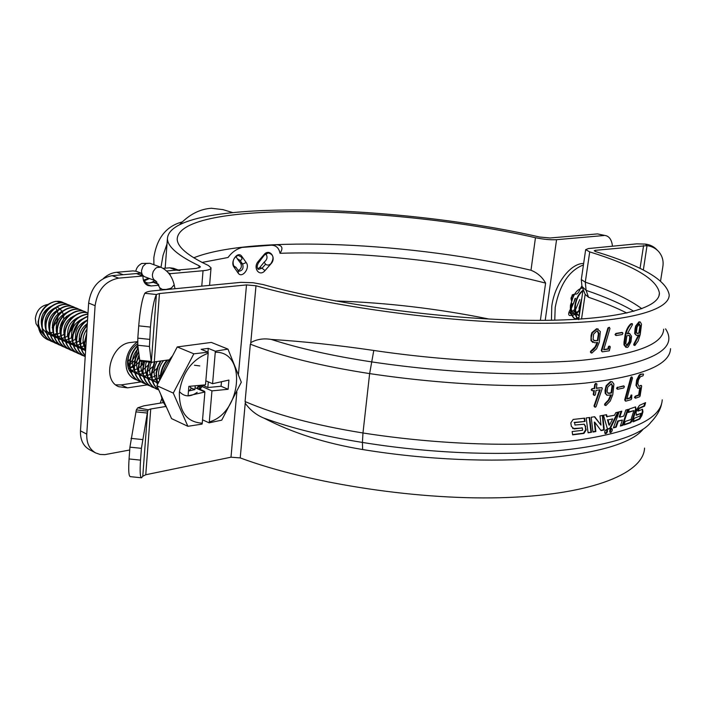 <?xml version="1.0" encoding="UTF-8"?>
<svg xmlns="http://www.w3.org/2000/svg" width="706" height="706" viewBox="0 0 706 706"><rect width="100%" height="100%" fill="white"/><g stroke="black" fill="none" stroke-linecap="round" stroke-linejoin="round"><path stroke-width="1.06" d="M238.266 270.53C241.24 268.915 242.07 266.533 240.746 263.4L237.198 258.67L239.899 260.276C241.946 260.232 242.432 259.137 241.337 256.993L238.196 255.343C233.368 257.628 231.992 261.476 234.057 266.877L236.033 267.371L233.386 265.703M257.725 268.818L259.817 267.459L264.15 262.147L265.58 264.229C267.336 265.509 269.11 265.324 270.883 263.673C274.387 257.919 273.496 254.336 268.209 252.933L264.309 255.131L258.546 262.747C256.781 265.809 256.746 268.024 258.458 269.392L262.05 268.209L264.997 270.61C259.508 277.308 252.536 267.865 258.14 261.538L258.546 262.747M571.304 299.812L572.195 294.887M576.537 314.144L578.973 310.261M579.432 309.352L580.57 306.731M582.724 292.019L582.626 291.278M612.455 246.209C611.82 240.34 609.684 236.837 606.022 235.689L597.47 233.907L550.036 237.984L539.525 237.004C393.136 203.452 170.455 197.962 167.428 238.54C167.507 246.659 178.089 255.74 199.171 265.783L200.478 266.956L196.436 268.404L166.634 270.972L176.253 270.142L169.722 267.803L173.464 268.271L178.212 269.974M145.101 283.441L156.794 281.853M168.602 273.125L170.164 273.681L203.046 270.725L201.775 286.124M169.996 274.996L170.164 273.681M143 276.002L118.652 278.138C105.344 280.847 97.499 290.025 95.098 305.689L88.638 303.042C91.012 287.466 98.849 278.332 112.13 275.658L136.452 273.566L143 276.072C142.859 280.811 144.536 283.971 148.022 285.551L151.163 285.956L158.921 285.224M88.638 303.042L80.484 430.872L86.759 434.111C86.45 443.033 89.433 449.307 95.698 452.943L100.093 454.452L104.912 454.629L129.71 450.004M95.098 305.689L86.759 434.111M95.698 452.943L89.441 449.651C83.176 446.015 80.193 439.759 80.484 430.872M335.447 300.941C387.003 302.671 438.17 308.698 488.967 319.033M199.26 385.635L199.886 387.276M137.661 341.607L130.769 342.472C111.045 343.778 101.249 379.978 118.749 386.703L127.53 387.868L147.272 384.858M115.758 384.832L121.15 384.911L141.094 381.911M603.93 235.53L556.566 239.687C550.556 240.031 543.523 239.369 535.457 237.719C394.345 205.261 179.668 200.116 177.197 238.99C177.285 246.888 187.672 255.713 208.367 265.474L211.041 267.839C210.944 269.26 208.279 270.221 203.046 270.725M193.744 257.787C252.933 234.374 415.146 242.537 530.991 270.248C537.548 272.931 542.42 277.211 545.597 283.097L540.381 320.392M276.805 244.77L271.228 245.22C276.02 245.238 278.949 247.921 280.017 253.286C283.38 248.212 282.312 245.379 276.805 244.77L242.335 247.365C236.572 248.927 231.806 252.307 228.056 257.487L202.093 262.438M271.228 245.22L241.84 247.435M258.14 261.538L263.991 254.645C269.418 247.947 276.876 257.69 270.989 263.797L264.997 270.61M264.15 262.147C267.309 259.605 267.848 256.834 265.765 253.816M238.143 273.063L233.951 267.027C229.874 261.617 237.94 250.356 241.867 256.437L246.2 262.553C250.542 268.015 241.964 278.958 238.143 273.063L238.46 270.804L237.869 270.372M237.198 258.67L235.963 256.296M238.487 270.848L238.928 271.21C242.529 270.672 243.755 268.271 242.617 264.026L246.2 262.553M280.017 253.286C360.907 250.656 464.901 262.332 545.597 283.097M569.098 311.893L571.834 315.3L569.971 315.582C568.63 315.335 568.339 314.099 569.115 311.867L570.386 309.228M168.522 273.019L170.164 273.61M597.47 233.907L606.022 235.689M182.272 221.913C166.263 226.114 156.785 238.072 153.829 257.805L153.908 264.724M232.353 212.471L222.999 209.638L211.465 208.261C200.089 208.985 189.57 214.324 179.924 224.279M167.013 243.941L163.024 255.422L160.977 267.274M605.042 433.572L606.789 431.745L606.595 429.469M606.428 429.486C604.627 430.819 604.257 432.231 605.298 433.74L606.613 433.228L607.416 431.701L607.434 430.139L606.428 429.486M263.815 418.076C292.558 432.919 325.501 443.412 362.637 449.537L362.416 442.433C324.46 436.361 291.596 428.242 263.815 418.076C256.419 415.057 250.251 410.16 245.317 403.373L245.406 401.688C275.993 414.846 315.185 425.277 362.972 432.981L369.635 373.598L373.783 350.458C448.619 361.534 527.594 365.028 581.656 360.316C635.824 354.659 663.155 344.29 663.666 329.217M670.559 348.649C669.932 365.073 641.542 376.545 585.38 383.093C529.288 388.582 447.269 385.264 369.635 373.598C321.318 366.114 281.668 356.353 250.665 344.307L250.886 342.569C256.834 339.207 263.638 338.165 271.289 339.445C299.556 348.535 332.95 356.009 371.471 361.86C456.711 374.595 546.462 377.225 601.741 369.723C656.377 360.89 677.663 347.273 665.582 328.872M660.569 280.962L662.899 266.312C663.675 260.735 662.272 255.837 658.689 251.61C655.618 248.247 651.77 246.262 647.128 245.653L645.39 244.1L647.023 245.644L595.352 250.321L594.223 250.762L595.864 251.671C642.186 265.88 666.623 280.264 669.2 294.817C669.641 311.575 620.097 324.239 532.033 323.207C444.198 322.21 329.261 306.422 255.987 285.762L246.5 284.915L159.45 293.546L156.432 294.473C153.882 299.838 151.896 310.693 150.449 327.081L138.711 325.845C140.141 309.449 142.18 298.594 144.827 293.281L156.405 294.508L144.827 293.281M645.39 244.1L636.838 243.844L588.513 248.538L585.662 249.642L589.722 251.901C633.803 265.509 657.039 279.241 659.413 293.078C659.828 309.202 612.12 321.309 527.779 320.321C443.659 319.377 333.638 304.33 263.082 284.562L253.136 282.735L240.949 282.347L152.514 290.907C148.41 291.331 145.868 292.09 144.898 293.193M645.628 244.329L645.655 244.126C650.27 244.735 654.1 246.703 657.154 250.056M643.334 270.036L647.023 245.644M641.922 415.419L641.022 416.081M632.082 421.429L630.82 422.047M612.27 428.992L611.784 429.142M633.864 311.32C621.58 303.977 605.66 296.988 586.112 290.351L588.522 297.261L585.159 294.358L581.841 286.018M588.522 297.261C603.189 302.292 615.985 307.56 626.91 313.067M581.303 279.558L585.292 282.153L589.722 251.901M201.034 385.238L200.778 385.723M200.213 386.729L198.571 389.235M150.449 327.081L149.451 346.469L151.313 362.31L169.352 359.795M149.531 339.365L137.82 338.139L137.785 345.243L139.867 361.11L151.313 362.31L156.405 294.508M137.82 338.139L138.711 325.845M148.242 361.984L151.799 362.602M140.538 460.135C139.797 471.281 140.123 477.177 141.509 477.803L142.78 476.268L145.763 474.741L150.731 408.995L148.251 409.807L147.651 411.121L141.421 448.336L129.922 447.154L129.066 458.953L140.538 460.135L141.421 448.336M141.447 477.794L130.213 476.638C128.73 476.003 128.351 470.108 129.066 458.953M142.762 476.312L147.651 411.121L136.302 409.939L129.922 447.154M163.368 402.614L143.962 405.809L137.741 407.812L148.251 409.807M137.741 407.812L136.302 409.939M165.707 406.488L150.731 408.995M644.552 448.054C643.616 472.764 593.958 494.112 507.888 497.483C422.029 500.907 310.825 484.175 240.225 457.912L230.994 457.197L145.763 474.741M362.637 449.537C492.488 470.743 620.759 458.035 643.113 429.177M591.407 351.191C594.408 349.435 596.482 346.54 597.655 342.489L594.717 342.789L591.469 340.769L591.196 337.759L592.343 332.879L597.091 328.943L600.347 331.546L599.297 342.216L596.596 348.746L591.813 353.088L590.86 352.118L591.407 351.191L590.904 350.997L595.079 346.928L597.064 342.551M591.602 335.65L591.098 335.465L591.84 332.694L596.57 328.758L598.167 329.005M592.343 332.879L591.84 332.694M597.091 328.943L596.57 328.758M593.87 340.627L597.956 340.521L598.953 333.356L597.541 330.973L596.844 330.92L593.587 334.123L593.084 339.48L594.92 340.83L597.956 340.521M597.426 340.327L598.397 333.894L598.917 334.088M598.397 333.894L597.408 330.955M590.86 352.118L590.348 351.923L590.904 350.997M591.196 351.438L590.693 351.244M608.51 349.099L608.775 347.326L609.746 346.302L610.275 347.008L609.296 350.811L602.377 351.853L601.741 351.067L608.484 328.122L609.349 327.302L609.966 328.546L603.692 349.77L608.51 349.099L607.954 348.914L608.219 347.14L608.687 346.337L609.649 346.328M603.78 349.505L607.954 348.914M609.243 346.522L608.687 346.337M608.775 347.326L608.219 347.14M609.746 346.302L609.19 346.116M601.83 350.626L601.291 350.441L607.928 327.946L609.34 327.302M608.484 328.122L607.928 327.946M615.711 335.35L615.032 334.538L615.888 333.453L621.995 332.42L622.93 333.267L622.26 334.529L616.153 335.544L615.597 334.715L616.462 333.629L622.577 332.597M616.462 333.629L615.888 333.453M625.728 335.05C626.751 330.179 628.658 326.481 631.446 323.966L632.355 323.736L632.452 324.698L627.263 333.867L629.575 333.373L631.579 336.4L630.952 341.783L628.225 346.911L627.122 347.502L624.563 345.022L625.728 335.05L625.137 334.882C626.16 330.002 628.058 326.313 630.837 323.798L631.896 323.877M631.446 323.966L630.837 323.798M632.073 323.842L631.464 323.675M627.334 333.559L628.975 333.206M626.84 335.818L625.816 343.822L627.396 345.596L629.823 341.757L630.361 337.168L629.231 335.306L626.84 335.818M626.575 345.455L629.222 341.58L629.761 337L629.152 335.324M626.796 345.419L627.396 345.596M624.607 342.331L624.007 342.154L625.137 334.882M635.665 328.89L635.047 328.722L635.682 326.013L638.965 321.865L640.298 321.998L641.507 324.23L640.236 334.494L638.162 340.954L634.862 345.516L634.297 345.163L634.553 343.998L639.186 334.891L636.485 335.465L635.303 333.788L636.3 326.181L635.682 326.013M636.3 326.181L639.583 322.024L640.298 321.998M639.583 322.024L638.965 321.865M636.83 333.409L639.486 332.994L640.527 326.075L639.318 323.93L637.041 327.266L636.424 332.42L637.536 333.55L639.486 332.994M638.859 332.835L639.839 326.613L640.457 326.772M639.839 326.613L639.407 323.913M639.901 325.916L640.527 326.075M636.485 335.465L634.685 333.62L635.047 328.722M635.303 333.788L634.685 333.62M634.323 345.278L633.688 344.996L633.935 343.831L638.48 335.103M625.94 347.378L623.972 344.846L624.007 342.154M601.927 351.65L601.291 350.441M592.934 342.525L590.957 340.583L591.098 335.465M591.054 352.903L590.348 351.923M373.783 350.458C336.303 344.996 302.142 341.325 271.289 339.445M250.339 344.184L245.088 401.546M593.931 395.245L593.243 394.486L594.717 395.439L595.414 394.513L596.049 390.339L600.197 389.774L594.514 406.206L593.993 405.994L599.57 389.862M593.755 394.689L594.373 390.55L592.431 390.789L591.707 390.021L592.44 388.944L591.937 388.741L594.161 388.388L594.752 384.426L595.67 383.411L596.323 383.605M593.243 394.486L593.817 390.621M591.707 390.021L591.204 389.818L591.937 388.741M592.634 388.847L594.161 388.388M594.673 388.6L595.264 384.638L596.182 383.614L596.949 384.002L596.341 388.388L601.856 387.638L602.271 388.379L596.12 406.497L595.44 407.212L594.514 406.206M611.025 381.787L612.314 381.867L613.911 384.108L612.808 394.513L610.275 401.017L605.898 405.526L605.095 405.147L605.369 403.964L609.049 400.081L611.334 394.883L607.213 395.272L605.774 393.604L605.969 388.627L606.675 385.891L611.025 381.787L610.478 381.593L612.023 381.787M605.774 393.604L605.227 393.401L605.024 390.489L606.136 385.688L610.478 381.593M605.563 390.692L605.024 390.489M606.957 395.157L605.227 393.401M623.707 387.973L617.662 389.262L617.123 388.476L617.971 387.373L624.025 386.058L624.369 386.703L623.707 387.973M617.971 387.373L623.522 385.891M624.025 386.058L623.442 385.864M632.479 378.187L626.813 399.066L630.661 397.981L631.729 395.192L631.685 398.634L631.085 399.649L625.692 401.185L625.295 400.055L631.314 377.922L632.029 377.057L632.479 378.187M625.287 400.937L624.704 399.861L630.714 377.736L631.429 376.872L631.905 377.136M631.314 377.922L630.714 377.736M625.295 400.055L624.704 399.861M639.265 395.148L640.457 387.656L637.915 388.344L636.591 385.564L636.759 383.137L637.236 380.322L639.83 375.186L641.074 374.401L643.272 373.951L643.501 374.551L642.963 375.83L640.386 376.713L638.453 379.934L637.809 383.746L638.992 386.394L641.41 385.547L641.657 386.191L640.13 395.828L639.636 396.763L635.444 398.228L635.056 397.593L635.903 396.322L639.265 395.148L638.648 394.972L639.768 387.903M637.915 388.344L635.974 385.388L636.627 380.146L639.212 375.018L640.457 374.224L642.866 374.039M636.591 385.564L635.974 385.388M638.992 386.394L640.924 385.405M641.41 385.547L640.783 385.37M635.082 397.963L634.438 397.416L635.294 396.145L638.648 394.972M635.903 396.322L635.294 396.145M572.575 434.561L583.474 433.193L585.662 429.716L585.221 426.292L584.003 424.13M585.724 426.512L584.268 424.227L574.949 425.021L574.605 422.665L585.062 421.42L584.63 418.146L573.166 419.443L570.827 422.903L571.357 426.398L574.234 428.93L582.326 427.951L582.644 430.281L572.134 431.551L572.619 434.843L583.968 433.413L586.165 429.936L585.221 426.292M585.662 429.716L586.165 429.936M572.645 428.577L581.876 428.012M581.841 427.73L582.326 427.951M574.905 424.747L574.605 422.665M574.137 422.435L585.062 421.42M584.568 421.2L584.171 418.208M588.089 432.813L591.469 432.284L589.669 417.475L586.201 417.943L588.089 432.813M588.045 432.522L591.469 432.284M590.948 432.063L589.201 417.537M592.916 431.737L595.334 431.322L594.302 422.056L594.884 422.832M594.823 422.267L601.035 430.589L604.265 429.945L602.845 415.366L600.021 415.86L600.982 425.109L594.708 416.725L591.196 417.255L592.952 432.037L595.864 431.542L594.823 422.267L594.302 422.056M595.334 431.322L595.864 431.542M600.832 430.307L603.718 429.733L602.333 415.455M600.982 425.109L594.39 416.778M607.169 416.867L606.542 414.669L603.498 415.243L607.522 429.248L610.275 428.63L618.509 412.03L615.773 412.692L614.485 415.287L607.081 416.558M608.034 419.929L612.667 418.914L608.034 419.929L609.481 425.188L612.667 418.914M609.481 425.188L608.925 424.986L607.478 419.717M606.613 416.655L606.075 414.757M607.434 428.939L609.71 428.418L617.741 412.216M610.275 428.63L609.71 428.418M619.118 411.88L613.399 427.88L616.17 427.183L618.288 421.182L622.392 420.061L620.327 426.045L622.904 425.294L628.287 409.33L625.807 410.071L623.76 416.063L619.7 417.184L621.792 411.183L619.118 411.88M613.532 427.501L615.597 426.98L617.715 420.988L618.288 421.182M617.715 420.988L622.392 420.061M620.468 425.647L622.313 425.1L627.546 409.559M621.077 411.377L619.118 416.99L619.833 416.796M622.313 425.1L622.904 425.294M624.166 424.535L630.061 422.559L632.479 419.073L635.497 409.454L636.115 409.63L635.55 406.894L629.355 409.003L628.199 412.489L633.882 410.583L631.014 419.54L625.198 421.464L624.016 424.959L630.67 422.744L633.088 419.258L636.115 409.63M632.479 419.073L633.088 419.258M628.34 412.066L633.882 410.583M635.497 409.454L635.524 406.903M630.061 422.559L630.67 422.744M633.282 421.35L639.159 418.87L641.26 415.357L642.319 411.713L642.945 411.88L642.531 409.215L638.33 411.06L639.089 408.58L644.613 406.091L645.602 402.623L639.451 405.385L637.183 408.871L636.044 412.533L636.583 415.243L640.88 413.407L640.148 415.878L634.226 418.358L633.132 421.835L639.777 419.046L641.886 415.525L642.945 411.88M641.26 415.357L641.886 415.525M639.159 418.87L639.777 419.046M636.009 415.049L640.88 413.407M636.027 415.084L636.583 415.243M638.33 411.06L637.712 410.883L638.462 408.403L643.978 405.915L644.816 403.011M643.978 405.915L644.613 406.091M642.319 411.713L642.425 409.268M638.462 408.403L639.089 408.58M611.325 428.383C609.366 430.219 609.146 431.64 610.664 432.646C612.605 430.81 612.826 429.389 611.325 428.383M626.919 398.687L630.061 397.796L631.129 395.007M617.203 389.05L616.559 388.282L617.406 387.179M605.174 405.341L604.548 404.944L604.821 403.761L608.422 399.984L610.69 394.998M594.637 407.027L593.993 405.994M591.919 390.577L591.204 389.818M596.385 388.106L601.6 387.673M607.875 393.26L611.069 392.757L612.084 385.75L611.255 383.711M611.069 392.757L611.625 392.951L612.64 385.944L611.405 383.729L607.778 387.02L607.169 390.612L607.248 392.245L608.89 393.445L611.625 392.951M612.04 386.456L612.596 386.659M606.675 385.891L606.136 385.688M609.966 432.46L611.458 428.365M143.574 361.498L140.979 365.24M138.252 367.897L137.149 368.717M179.995 270.61L176.253 270.142M103.411 278.464C107.506 274.793 111.936 272.728 116.693 272.278L132.949 270.901L136.037 271.228L141.235 273.151L141.271 275.358M154.685 280.476C151.949 282.832 149.134 283.53 146.248 282.576L143.6 280.785M116.693 272.278L123.162 274.705L141.235 273.151M149.487 278.543L143.856 281.05M163.218 268.351L169.722 267.803M551.439 320.286L551.765 306.298C554.554 284.227 570.413 263.188 583.641 263.47M554.757 320.215L555.207 307.331C559.69 284.659 569.098 270.53 583.43 264.935M571.631 301.224L571.03 298.603L573.034 294.464L576.873 293.952L578.488 292.452L581.815 285.948M572.178 315.247L573.819 315.008M572.187 303.659L571.807 306.28M571.022 298.567L571.348 297.102M573.572 303.395L575.099 298.347M569.813 310.428L570.422 309.705M571.251 308.601L575.549 298.32M572.875 312.864L574.71 310.852M575.522 309.757L579.767 299.556M575.611 318.591L577.076 318.194M577.34 318.088L579.035 317.223M573.978 294.34L570.457 305.283C569.927 312.537 571.719 317.241 575.84 319.403M582.512 287.977C576.573 289.328 572.698 295.134 570.889 305.407C570.351 312.449 572.045 317.109 575.964 319.394M582.971 290.316C578.532 293.643 575.796 299.062 574.772 306.554C574.287 312.246 575.364 316.491 577.993 319.28M582.9 290.793C578.717 294.261 576.149 299.556 575.205 306.686C574.71 312.573 575.867 316.888 578.682 319.641M581.788 298.4L579.096 307.842L579.397 314.717M581.559 299.979L579.529 307.975L579.591 313.411M582.476 287.845L580.57 288.136M569.415 312.608L570.801 312.246M571.172 312.096L574.649 309.519M569.327 312.423L571.172 313.632M571.604 313.773L575.099 313.499M575.469 313.34L578.973 310.693M571.128 307.692C571.533 311.417 572.99 313.826 575.478 314.929M575.911 315.061L579.397 314.77M575.567 304.171C574.825 310.005 576.034 313.941 579.211 315.979M579.829 305.848L579.891 311.364M187.875 426.3L173.288 393.092L193.832 353.821L177.25 346.937L156.882 385.697L171.567 418.623L187.875 426.3L202.066 424.112L202.26 423.194C186.843 422.197 179.209 411.986 179.359 392.562C182.36 372.565 191.961 359.451 208.173 353.229L208.146 352.188L201.175 349.329L208.27 348.367L215.242 351.2L215.268 352.241C247.294 351.2 241.523 413.125 209.294 421.914L209.1 422.832L202.543 419.814M161.392 377.11C163.421 368.991 167.163 361.869 172.608 355.762M186.958 345.649L199.03 344.051M62.605 302.327L55.686 301.312C45.431 303.651 39.58 310.878 38.142 322.995C38.186 330.902 41.292 336.427 47.443 339.56L49.358 340.274M64.299 303.183L62.666 302.353C52.853 297.614 38.406 309.36 38.512 323.154C38.556 331.07 41.654 336.594 47.814 339.727L49.526 340.38M66.223 303.836L66.037 303.756C56.215 299.017 41.751 310.808 41.848 324.636C41.892 332.57 44.99 338.103 51.15 341.245L53.074 341.96M68.05 304.745L66.408 303.915C56.586 299.176 42.122 310.967 42.219 324.804C42.263 332.738 45.36 338.271 51.52 341.413L53.25 342.066M69.982 305.407L69.797 305.327C59.975 300.588 45.484 312.423 45.581 326.287C45.616 334.247 48.714 339.798 54.874 342.94L56.815 343.654M71.818 306.325L70.176 305.486C60.345 300.738 45.864 312.581 45.952 326.454C45.987 334.415 49.093 339.965 55.253 343.107L56.992 343.769M73.768 306.986L73.583 306.907C63.752 302.159 49.252 314.046 49.332 327.955C49.367 335.932 52.465 341.492 58.633 344.643L60.584 345.358M75.621 307.913L73.962 307.066C64.131 302.318 49.632 314.205 49.711 328.122C49.738 336.1 52.844 341.669 59.004 344.81L60.76 345.472M77.581 308.584L77.386 308.496C67.555 303.748 53.038 315.679 53.109 329.631C53.135 337.627 56.233 343.204 62.41 346.355L64.37 347.078M79.434 309.51L77.775 308.663C67.944 303.907 53.418 315.847 53.488 329.799C53.515 337.803 56.612 343.381 62.781 346.522L64.546 347.193M81.411 310.181L81.216 310.102C71.385 305.345 56.842 317.321 56.912 331.317C56.93 339.339 60.036 344.925 66.205 348.076L66.399 348.164M83.282 311.117L81.605 310.261C71.774 305.504 57.23 317.488 57.292 331.485C57.318 339.507 60.416 345.102 66.585 348.252L68.358 348.923M85.267 311.796L85.073 311.708C75.242 306.951 60.681 318.98 60.734 333.011C60.751 341.06 63.849 346.655 70.026 349.814L72.021 350.547M87.147 312.732L85.461 311.867C75.63 307.11 61.06 319.147 61.122 333.179C61.14 341.227 64.237 346.831 70.415 349.991L72.197 350.661M88.003 312.979C78.216 309.219 64.528 321.151 64.581 334.715C64.599 342.789 67.697 348.402 73.874 351.562L74.068 351.641M88.003 313.023C78.242 309.66 64.917 321.521 64.97 334.891C64.987 342.957 68.085 348.579 74.262 351.729L76.063 352.409M87.941 314.002C76.839 315.503 70.344 322.977 68.456 336.435C68.464 344.528 71.562 350.158 77.748 353.318L77.942 353.397M87.932 314.17C77.007 315.917 70.644 323.392 68.844 336.603C68.853 344.704 71.95 350.335 78.137 353.494L79.946 354.165M87.8 316.244C78.604 319.792 73.459 327.099 72.356 338.165C72.356 346.275 75.454 351.923 81.649 355.083L81.843 355.171M87.782 316.535C78.798 320.233 73.786 327.505 72.744 338.333C72.753 346.452 75.842 352.1 82.037 355.259L83.855 355.939M87.57 319.765C80.669 324.381 76.901 331.088 76.274 339.904C76.266 347.864 79.248 353.459 85.214 356.698M87.544 320.197C80.89 324.857 77.263 331.485 76.672 340.071C76.645 347.837 79.496 353.371 85.214 356.68M87.244 324.928C82.929 329.517 80.59 335.094 80.228 341.651C80.166 347.546 81.852 352.232 85.276 355.718M87.2 325.572C83.158 330.09 80.961 335.509 80.625 341.828C80.563 347.493 82.117 352.056 85.294 355.497M86.714 333.206L84.199 343.416L85.532 351.703M86.635 334.441L84.596 343.593L85.585 350.9M137.785 345.199C132.825 350.132 130.116 356.256 129.639 363.564C129.569 372.027 132.649 377.851 138.888 381.055L139.1 381.152M137.846 345.746C133.116 350.635 130.522 356.645 130.072 363.749C129.992 372.212 133.081 378.045 139.311 381.249L141.315 381.972M138.544 351.341L135.314 357.968L133.937 365.47C133.858 373.951 136.938 379.802 143.177 382.996L145.427 383.799M138.641 352.056L135.649 358.471L134.369 365.664C134.29 374.145 137.37 379.996 143.609 383.199L145.621 383.932M139.62 359.945L138.261 367.385C138.182 375.901 141.253 381.752 147.501 384.964L149.76 385.758M139.806 360.951L138.703 367.579C138.614 376.095 141.685 381.955 147.933 385.158L149.954 385.891M144.086 361.551L142.621 369.317C142.524 377.851 145.604 383.729 151.843 386.932L152.064 387.029M144.571 361.604L143.053 369.512C142.965 378.054 146.036 383.923 152.284 387.135L154.323 387.868M148.984 362.09L147.007 371.259C146.901 379.828 149.981 385.714 156.22 388.918L158.515 389.73M149.469 362.178L147.439 371.453C147.342 380.022 150.413 385.908 156.661 389.121L158.718 389.862M154.358 361.887L151.419 373.218C151.287 380.799 153.731 386.35 158.753 389.88M154.941 361.807L151.861 373.412C151.728 380.71 153.996 386.156 158.682 389.73M160.386 361.048L157.579 366.688L156.035 373.024L157.42 384.673M161.012 360.96L158.091 366.696L156.485 373.174L157.632 384.276M166.96 360.131C162.962 364.949 160.756 370.624 160.333 377.172L160.324 379.14M167.657 360.025C163.51 364.905 161.215 370.685 160.783 377.375L160.765 378.319M49.552 340.327L51.406 340.724M51.617 340.751L53.612 340.883M67.441 334.679L68.764 333.223M69.303 332.552L74.068 322.086M74.209 321.248L74.351 320.047M49.729 340.442L51.564 340.857M51.776 340.892L53.753 341.051M67.476 335.173L68.658 333.947M69.162 333.364L72.656 327.813L74.58 321.442M74.677 320.692L74.73 320.215M53.277 342.013L55.139 342.41M71.297 336.197L72.727 334.6M77.907 323.189L78.11 321.654M53.444 342.128L55.306 342.542M55.518 342.578L57.504 342.728M71.332 336.709L72.603 335.359M73.124 334.732L78.278 323.383M78.392 322.598L78.481 321.821M57.195 343.822L59.057 344.237M75.207 338.253L76.575 336.762M82.125 324.531L82.258 323.436M60.963 345.534L62.843 345.949M79.107 339.798L80.581 338.156M85.876 326.49L86.061 325.06M72.224 350.6L74.156 350.988M72.409 350.714L74.324 351.129M127.627 365.028L129.657 363.299M130.125 362.84C134.378 358.445 136.893 353.221 137.67 347.149M128.589 368.894L129.904 368.135M130.275 367.905L133.964 364.949M134.44 364.472L139.311 357.474M132.207 377.719L136.84 379.907M126.392 368.073C127.662 373.342 130.548 377.083 135.049 379.316L137.035 380.04M141.544 382.043L143.715 382.431M155.541 379.193L155.982 378.901M158.682 376.73L160.536 374.833M188.908 390.93L191.626 388.141M196.85 388.476L198.801 385.441M197.301 388.671L199.401 385.388M40.171 314.002L38.098 321.654L38.212 325.378M61.025 329.878L59.772 331.14M56.939 333.232L53.885 334.6M53.568 334.697L52.094 335.032M43.357 333.003C40.471 330.717 38.856 327.478 38.512 323.277M66.523 316.244L65.94 318.574M39.333 329.57L45.175 336.285M43.26 313.429L49.199 307.975M57.724 307.516L59.781 308.734M60.063 308.963L62.102 311.408M62.287 311.725L63.514 315.255M63.593 315.75L63.699 318.503M38.521 327.61L36.015 323.622L35.318 318.556C36.509 310.525 40.657 305.839 47.779 304.471M55.668 307.781L57.336 310.614M57.477 310.984L58.192 315.405M58.166 316.129L56.895 321.38L53.903 325.951M53.409 326.463L52.2 327.513M63.646 319.13L59.931 327.805M56.948 330.505L56.136 331.017M53.197 332.252L50.294 332.632M49.711 332.605L47.311 332.111M41.928 327.099L41.663 326.49M51.22 306.263C42.854 310.64 39.765 317.656 41.945 327.337M42.439 328.493L46.561 333.276M46.967 333.523L50.276 334.838M50.62 334.909L53.647 335.076M53.983 335.041L57.036 334.37C54.6 324.266 57.786 316.968 66.611 312.502M57.389 334.238L60.751 332.473M55.033 307.807C46.552 312.202 43.437 319.297 45.687 329.084M46.181 330.231L50.32 334.971M50.717 335.218L54.044 336.515M54.388 336.585L57.433 336.727M57.768 336.7L60.848 335.985M61.201 335.853L64.617 334.026M58.872 309.36C50.276 313.782 47.134 320.939 49.446 330.84M49.95 331.979L54.097 336.674M54.503 336.921L57.839 338.2M58.183 338.262L61.245 338.395M61.59 338.359L64.687 337.618M65.049 337.477L68.5 335.579M62.728 310.931C54.018 315.37 50.85 322.598 53.232 332.614M53.735 333.744L57.901 338.395M58.298 338.642L61.651 339.895M62.004 339.957L65.084 340.063M65.773 339.983L68.553 339.251M68.914 339.109L72.409 337.141M57.548 335.509L61.722 340.115M62.128 340.363L65.49 341.598M65.843 341.669L68.941 341.748M69.285 341.704L72.436 340.901M72.806 340.751L76.345 338.704M70.521 314.091C61.581 318.574 58.36 325.943 60.875 336.18M61.387 337.291L65.57 341.854M65.976 342.101L69.356 343.319M69.709 343.381L72.824 343.443M73.168 343.398L76.354 342.551M76.716 342.401L80.307 340.274M74.457 315.688C65.393 320.197 62.154 327.628 64.731 337.98M65.243 339.074L69.444 343.601M69.85 343.84L73.239 345.049M73.6 345.102L76.733 345.137M77.086 345.093L80.29 344.21M80.66 344.06L84.296 341.845M78.41 317.294C69.232 321.821 65.967 329.323 68.614 339.798M69.126 340.874L73.345 345.366M73.751 345.596L77.157 346.778M77.51 346.84L80.669 346.849M81.022 346.805L84.252 345.887M84.632 345.719L85.956 345.049M82.39 318.909C73.097 323.463 69.806 331.035 72.515 341.616M73.036 342.684L77.263 347.131M77.678 347.37L81.093 348.526M81.455 348.579L84.632 348.57M84.976 348.517L85.744 348.376M86.388 320.542C76.989 325.113 73.671 332.755 76.451 343.451M76.972 344.51L81.208 348.914M81.622 349.143L85.055 350.291M87.332 323.56C79.928 329.199 77.616 336.444 80.405 345.287M80.934 346.337L85.179 350.705M86.97 329.19C82.884 334.926 82.02 340.91 84.385 347.14M84.914 348.182L85.682 349.364M127.512 361.684L130.169 359.248M127.733 365.717L129.63 364.825M130.054 364.578L134.537 360.81M128.421 368.435L129.913 368.179M130.301 368.082L133.919 366.599M134.352 366.343L138.941 362.354M129.18 370.191L130.372 370.341M130.751 370.368L134.193 370.023M134.581 369.926L138.244 368.373M138.685 368.117L143.397 363.881M129.286 370.385L130.601 371.153M131.034 371.347L134.652 372.23M135.04 372.256L138.508 371.877M138.897 371.771L142.603 370.165M143.044 369.891L147.898 365.381M148.745 364.164L149.849 362.249M137.679 343.857L136.39 344.607M129.101 354.474C127.548 359.663 127.821 364.27 129.93 368.276M130.486 369.203L134.899 373.077M135.331 373.28L138.967 374.136M139.356 374.154L142.841 373.739M143.239 373.633L146.989 371.965M147.439 371.683L152.443 366.838M138.191 348.455C132.225 355.295 130.901 362.566 134.237 370.271M134.793 371.18L139.214 375.027M139.656 375.221L143.309 376.051M143.697 376.069L147.219 375.618M147.616 375.504L151.402 373.765M151.861 373.474L157.059 368.241M139.011 355.039C136.037 361.19 135.896 366.935 138.57 372.274M139.135 373.174L143.565 376.978M144.006 377.172L147.678 377.975M148.075 377.992L151.613 377.507M152.019 377.383L155.849 375.583M141.615 361.295C140.441 366.29 140.882 370.624 142.93 374.295M143.503 375.186L147.951 378.945M148.384 379.131L152.072 379.916M152.47 379.925L156.044 379.404M156.45 379.281L160.324 377.401M146.389 361.79C144.695 367.314 145.012 372.159 147.325 376.324M147.898 377.207L152.355 380.922M152.796 381.108L156.503 381.867M156.9 381.875L158.991 381.672M151.225 362.496C149.019 368.435 149.195 373.721 151.746 378.363M152.319 379.237L156.794 382.917M157.235 383.102L158.091 383.393M157.103 361.498C153.449 368.197 153.149 374.507 156.202 380.419M156.776 381.284L158.303 382.996M163.589 360.598C158.718 366.714 157.403 373.324 159.653 380.428M179.439 391.627C184.442 397.01 190.364 397.24 197.195 392.333M199.833 389.783L202.931 385.061M199.789 365.92L194.45 365.24M57.027 301.391L61.184 302.786M70.671 318.759L70.768 317.576M65.94 304.401L65.464 303.977M166.748 407.803L162.918 401.661L160.677 394.195M156.882 385.697L173.288 393.092M177.25 346.937L211.332 342.419L227.976 349.108L241.32 382.202L221.737 420.149L209.1 422.832M208.173 353.229L205.499 384.823L188.846 386.376L188.078 395.819L204.899 392.015L202.26 423.194M193.082 388.785L192.976 390.021M195.059 387.691L204.899 392.015M203.734 391.503L204.634 391.353L204.59 391.874M204.634 391.353L199.992 389.315L200.292 385.767L211.959 390.868L209.294 421.914M211.959 390.868L228.117 389.288L228.929 380.066L212.577 383.702L215.268 352.241M200.292 385.767L203.196 385.494L207.838 387.523L221.075 386.261L228.117 389.288M207.838 387.523L208.314 381.867M203.196 385.494L203.231 385.035M221.075 386.261L221.472 381.725M205.843 380.799L212.577 383.702M207.952 352.109L208.27 348.367M215.242 351.2L227.976 349.108M193.832 353.821L208.146 352.188M190.373 386.235L190.267 387.541L194.9 389.588L188.467 391.027M195.218 385.776L194.9 389.588M199.171 265.783L198.986 267.998M154.04 282.621L158.453 284.262M145.401 283.786L151.163 285.956M112.13 275.658L118.652 278.138M121.15 384.911L127.53 387.868M535.457 237.719L530.991 270.248M263.991 254.645L264.309 255.131M259.817 267.459L262.05 268.209L265.58 264.229M241.337 256.993L241.867 256.437M240.746 263.4L242.617 264.026L239.899 260.276M556.566 239.687L545.208 320.365M595.184 251.442L595.352 250.321M640.042 268.404L643.59 245.538M585.159 294.358L581.532 319.05M641.851 308.751C629.399 299.441 610.549 290.572 585.292 282.153L586.112 290.351L581.991 286.459L581.285 279.682L585.662 249.642M151.128 361.463L139.664 360.263M149.451 346.469L137.785 345.243M154.287 361.896L159.45 293.546M142.515 439.564L131.025 438.382M147.254 413.045L135.887 411.863M230.994 457.197L236.863 391.962M238.469 374.145L246.5 284.915M661.584 403.814C660.41 409.798 656.854 415.949 650.906 422.276C628.605 451.443 496.53 464.239 362.416 442.433L362.972 432.981C439.776 444.948 521.063 447.392 576.864 440.27C632.77 431.957 661.222 418.473 662.237 399.817M240.225 457.912L245.238 403.126M250.771 342.745L255.987 285.762M583.474 433.193L583.968 433.413M134.564 379.096C128.58 376.033 125.73 370.323 126.012 361.957C126.956 353.274 130.839 346.522 137.652 341.713M160.8 267.212L149.893 263.285L146.036 263.55L142.947 266.356L141.535 270.566C141.447 273.707 142.559 275.79 144.88 276.831L155.691 280.847C153.405 279.788 152.319 277.696 152.417 274.572L153.22 271.466L155.47 268.448L156.944 267.495L160.8 267.212C167.719 270.504 172.176 276.373 174.188 284.818L171.434 287.969L170.049 288.551L166.069 289.469L162.38 289.416L159.794 287.845L155.761 280.873M143.424 280.247L148.675 278.243M211.023 268.051L209.576 285.365M236.033 267.371L238.46 270.804M167.428 238.54L165.169 268.183M583.077 289.592L578.743 319.227M658.98 295.796L659.413 293.078M609.437 346.134L610.002 346.319M631.746 323.569L632.355 323.736M611.758 381.672L612.314 381.867M606.666 395.069L607.213 395.272M631.332 394.998L631.932 395.183M640.871 385.379L641.489 385.555M131.307 373.059C128.598 370.447 127.345 366.502 127.539 361.225C128.43 353.609 131.81 347.776 137.67 343.716M151.843 386.932L152.284 387.135M156.22 388.918L156.661 389.121M149.893 263.285L141.747 263.462C138.411 265.262 136.434 267.839 135.799 271.21M175 288.728L174.188 284.818M160.218 403.135L161.771 398.661M160.28 290.157L159.794 287.845"/></g></svg>
